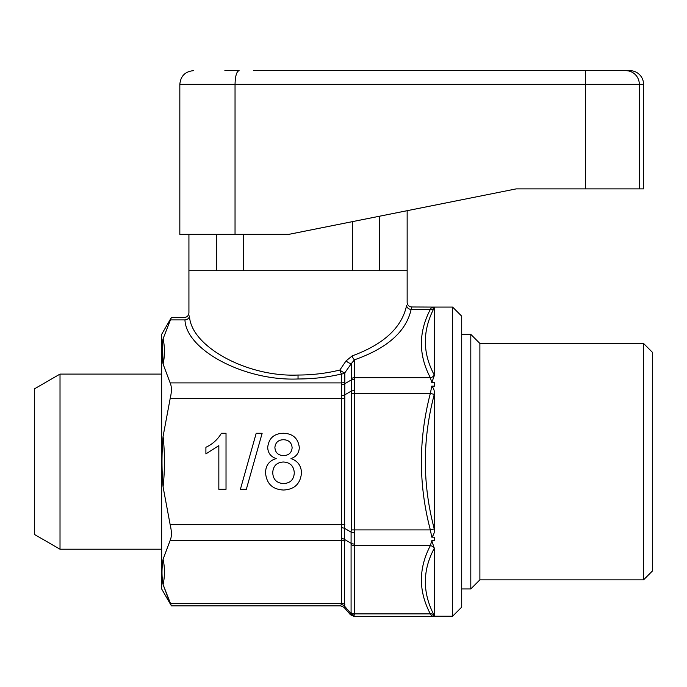<?xml version="1.0" encoding="UTF-8"?>
<svg xmlns="http://www.w3.org/2000/svg" width="687" height="687" viewBox="0 0 687 687"><rect width="100%" height="100%" fill="white"/><g stroke="black" fill="none" stroke-linecap="round" stroke-linejoin="round"><path stroke-width="1.03" d="M643.556 579.862L643.556 343.448L652.65 352.543L652.65 570.768L643.556 579.862L479.887 579.862L470.801 588.948L470.801 334.354L461.707 334.354M479.887 579.862L479.887 343.448L470.801 334.354M452.613 307.08L461.707 316.175L461.707 607.136L452.613 616.23L452.613 307.08L431.788 307.089L434.278 307.742C422.376 330.473 422.376 352.895 434.278 374.999L434.424 307.45M162.252 565.736L163.077 559.278L170.153 540.403C171.793 536.779 171.793 531.523 170.153 524.653L163.077 486.894C161.634 470.071 161.634 453.248 163.077 436.417L170.153 398.658C171.793 391.813 171.793 386.558 170.153 382.908L163.077 364.033C161.634 354.93 161.634 346.514 163.077 338.794L171.389 317.48L161.651 334.354L161.651 588.948L171.389 605.831L340.649 605.831L341.619 603.392L341.619 373.96A4.543 1.7 76.5 0 1 339.876 370.018L346.042 360.915A4.543 1.228 -145.2 0 0 351.263 363.698L354.475 359.808L354.294 615.157C353.762 616.711 353.762 616.711 354.294 615.157C353.762 616.711 353.762 616.711 354.294 615.157A4.543 4.199 -155.4 0 1 351.083 613.689C350.25 615.114 350.25 615.114 351.083 613.689C350.25 615.114 350.25 615.114 351.083 613.689L351.083 532.099A4.543 0.721 9.3 0 0 354.294 532.837M341.319 527.59A4.543 0.721 -170.7 0 1 344.531 528.32L351.083 532.099L351.263 529.9L351.263 363.698L344.831 372.801A4.543 3.933 180 0 1 341.619 373.96C327.665 377.283 313.135 378.949 298.038 378.975C245.268 381.285 186.246 350.456 184.949 319.91C184.202 316.681 184.202 316.681 184.949 319.91A4.543 3.924 170.1 0 0 189.475 315.977C188.753 311.932 188.753 311.932 189.475 315.977C190.711 346.523 247.38 377.343 298.038 375.033C312.533 375.016 326.48 373.342 339.876 370.018A4.543 1.065 35.6 0 0 344.831 372.801L344.531 606.123C343.938 607.815 343.938 607.815 344.531 606.123A4.543 4.199 24.6 0 0 341.319 604.654M235.04 234.336L235.04 84.312L179.831 84.312L179.831 234.336L288.944 234.336L516.263 188.873L407.151 210.694L407.151 270.712L188.925 270.712L188.925 312.928C188.624 315.685 187.113 317.205 184.382 317.48L171.389 317.48L170.153 319.91L184.949 319.91M379.361 216.25L379.361 270.712L407.151 270.712L407.151 302.435C407.434 305.174 408.954 306.694 411.693 306.977L411.127 309.416A4.543 3.924 -170.1 0 1 406.601 305.475C407.322 301.438 407.322 301.438 406.601 305.475C401.904 327.519 383.775 344.316 352.216 355.875L346.042 360.915M434.424 375.3L431.788 382.607L430.337 377.661C418.426 355.033 418.426 332.285 430.337 309.416L431.788 307.089L430.337 309.416L411.127 309.416C406.232 331.452 387.348 348.249 354.475 359.808A4.543 2.173 -108.3 0 1 352.216 355.875M431.788 386.137C433.703 388.284 434.588 390.834 434.424 393.797L434.278 394.398C422.376 439.345 422.376 484.18 434.278 528.913L434.424 529.505C434.579 532.477 433.703 535.027 431.788 537.174L430.337 529.9C418.426 484.644 418.426 439.148 430.337 393.411L431.788 386.137L434.424 386.137L434.424 382.607L431.788 382.607M434.424 529.505L434.424 393.797M431.788 540.695L434.278 548.312C422.376 570.528 422.376 592.95 434.278 615.561L431.788 616.213L430.337 613.895C418.426 591.267 418.426 568.518 430.337 545.65L431.788 540.695L434.424 540.695L434.424 537.174L431.788 537.174M434.424 615.861L434.424 548.003M350.464 614.753L353.891 616.325L434.424 616.333L431.788 616.213L430.337 613.895A4.543 3.821 -26.7 0 1 434.278 615.561M452.613 616.23L434.424 616.23M411.693 306.977L434.424 307.089M60.018 549.214L34.35 534.392L34.35 388.911L60.018 374.089L60.018 549.214L161.651 549.214M60.018 374.089L161.651 374.089M171.389 605.831L163.077 584.517L162.269 579.012M163.077 584.517C164.914 576.17 164.914 567.754 163.077 559.278C161.634 568.389 161.634 576.797 163.077 584.517L170.153 603.392L341.619 603.392A4.543 3.933 0 0 1 344.831 604.551M163.077 338.794C164.914 347.27 164.914 355.686 163.077 364.033L162.433 342.641M163.077 364.033L170.153 382.908L341.619 382.908A4.543 3.933 180 0 0 344.831 381.757M163.077 436.417C164.914 453.377 164.914 470.209 163.077 486.894M283.508 490.029C294.44 489.479 300.425 483.803 301.473 472.999C301.292 465.786 297.806 460.977 291.005 458.572C296.269 456.735 299.034 453.068 299.317 447.581C298.184 438.349 292.885 433.574 283.413 433.265C274.019 433.531 268.78 438.246 267.698 447.4C267.947 453.025 270.781 456.752 276.183 458.572C269.201 460.711 265.654 465.46 265.543 472.811C266.522 483.708 272.507 489.445 283.508 490.029M262.142 433.265L256.199 433.265L240.39 489.307L246.332 489.307L262.142 433.265M221.394 433.265C217.719 439.525 212.549 444.197 205.902 447.271L205.902 453.901L218.835 445.64L218.835 489.307L226.023 489.307L226.023 433.265L221.394 433.265M341.319 538.72A4.543 3.469 165.7 0 1 344.531 539.458L351.083 543.237A4.543 3.469 -14.3 0 0 354.294 543.975M341.319 395.721A4.543 0.721 170.7 0 0 344.531 394.991L351.083 391.204A4.543 0.721 -9.3 0 1 354.294 390.474M341.319 384.583A4.543 3.469 -165.7 0 0 344.531 383.853L351.083 380.066A4.543 3.469 14.3 0 1 354.294 379.336M434.278 548.312A4.543 3.821 26.7 0 0 430.337 545.65L354.475 545.65A4.543 3.933 0 0 1 351.263 544.499M434.278 307.742A4.543 3.821 26.7 0 1 430.337 309.416M434.278 374.999A4.543 3.821 -26.7 0 1 430.337 377.661L354.475 377.661A4.543 3.933 -0 0 0 351.263 378.812M434.278 394.398L430.337 393.411L351.263 393.411M434.278 528.913L430.337 529.9L351.263 529.9M283.576 455.541C288.755 455.438 291.606 452.853 292.13 447.769C291.632 442.591 288.755 439.912 283.508 439.732C278.364 439.835 275.487 442.402 274.886 447.435C275.307 452.724 278.209 455.429 283.576 455.541M283.559 483.562C290.292 483.193 293.864 479.638 294.285 472.896C293.838 466.044 290.189 462.411 283.353 462.007C276.689 462.42 273.151 465.975 272.73 472.673C273.082 479.509 276.698 483.141 283.559 483.562M629.919 70.667L585.427 70.667L629.919 70.667A13.637 13.637 0 0 1 643.556 84.312L235.04 84.312C235.28 75.905 236.637 71.354 239.11 70.667L224.855 70.667M253.494 70.667L585.427 70.667L585.427 188.873L643.556 188.873L643.556 84.312M516.263 188.873L585.427 188.873M216.706 234.336L216.706 270.712L188.925 270.712L188.925 234.336M243.481 234.336L243.481 270.712M352.594 221.609L352.594 270.712M298.038 375.033L298.038 378.975M170.153 524.653L344.831 524.653M344.831 398.658L170.153 398.658M344.831 541.554A4.543 3.933 180 0 0 341.619 540.403L170.153 540.403M344.531 606.123L351.083 613.689M351.263 612.744A4.543 3.933 180 0 0 354.475 613.895L430.337 613.895M639.314 188.873L639.314 84.312A13.637 13.474 -90 0 0 625.84 70.667M470.801 588.948L461.707 588.948M340.649 605.822L344.084 607.394L350.456 614.762M643.556 343.448L479.887 343.448M179.831 84.312C180.638 76.025 185.189 71.482 193.468 70.667"/></g></svg>
